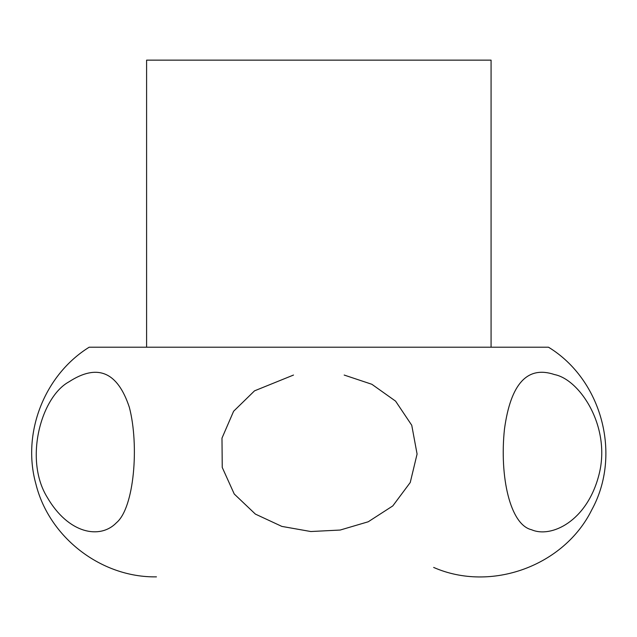 <?xml version="1.0" encoding="UTF-8"?>
<svg xmlns="http://www.w3.org/2000/svg" width="637" height="637" viewBox="0 0 637 637"><rect width="100%" height="100%" fill="white"/><g stroke="black" fill="none" stroke-linecap="round" stroke-linejoin="round"><path stroke-width="0.96" d="M433.662 567.432C490.984 592.609 564.087 565.974 591.781 509.831C621.959 454.977 601.949 379.787 548.489 347.205L89.18 347.205L146.598 347.205L146.598 60.141L491.079 60.141L491.079 347.205L146.598 347.205M344.171 375.05L371.865 384.286L395.593 401.143L411.749 425.261L417.084 454.038L410.244 482.504L392.798 505.913L368.234 521.775L340.174 530.048L310.792 531.529L281.865 526.409L255.381 514.099L234.249 494.017L222.241 467.439L221.987 438.129L233.612 411.255L254.529 390.839L293.506 375.05M68.995 381.81C41.094 396.939 23.872 459.349 47.13 497.147C68.247 533.742 100.041 539.77 116.452 522.722C134.256 507.88 139.272 445.367 129.375 407.401C117.646 371.809 97.517 363.281 68.995 381.81M554.532 374.58C527.38 365.415 510.691 383.601 504.464 429.131C499.416 476.787 510.133 524.753 531.513 529.721C551.037 538.321 586.852 521.504 598.86 475.186C611.56 427.339 579.973 379.493 554.532 374.58M89.18 347.205C44.303 375.034 21.658 433.2 35.903 484.04C49.105 537.556 101.339 577.775 156.447 576.859L156.447 576.859"/></g></svg>
